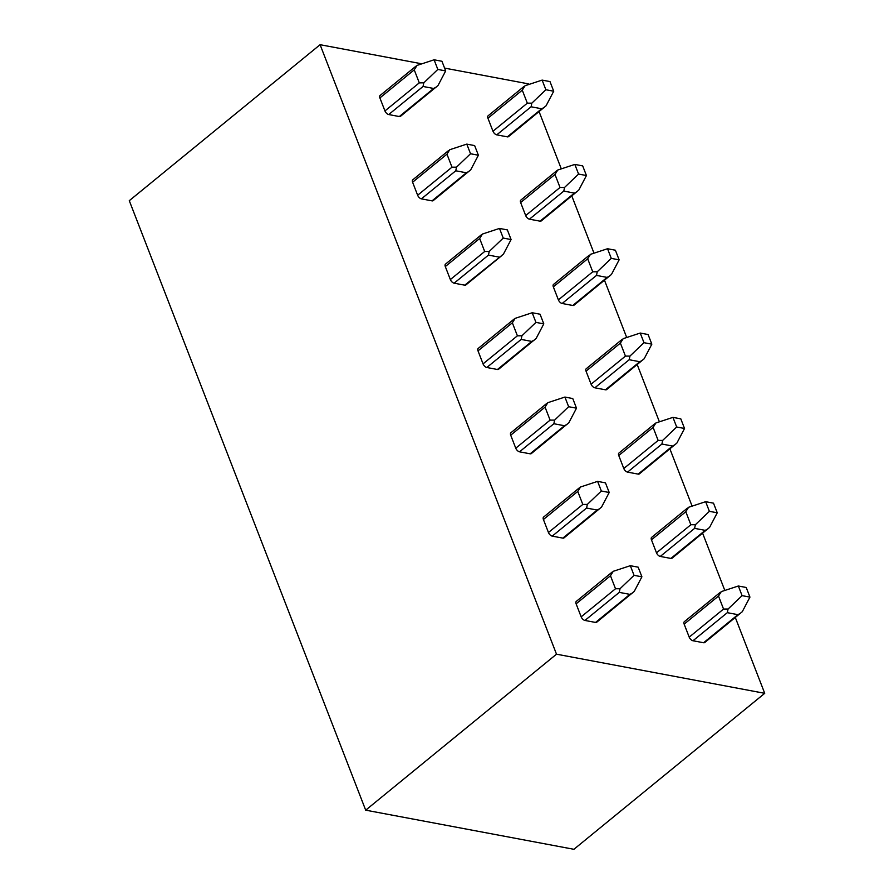 <?xml version="1.0" encoding="UTF-8"?>
<svg xmlns="http://www.w3.org/2000/svg" width="894" height="894" viewBox="0 0 894 894"><rect width="100%" height="100%" fill="white"/><g stroke="black" fill="none" stroke-linecap="round" stroke-linejoin="round"><path stroke-width="1.34" d="M735.326 617.53L764.716 693.319L573.903 849.3L365.691 810.165L129.284 200.681L320.097 44.7L421.845 63.82M444.597 68.1L528.309 83.835L528.589 84.55M320.097 44.7L556.504 654.184L764.716 693.319M365.691 810.165L556.504 654.184M539.093 111.638L561.298 168.865M571.802 195.954L593.996 253.181M604.5 280.269L626.705 337.496M637.21 364.584L659.403 421.823M669.908 448.9L692.112 506.138M702.617 533.215L724.822 590.453M436.328 87.031L433.657 88.461L423.052 86.472L423.801 82.84L419.286 82.863L414.246 69.855L417.04 65.407L434.093 59.797L441.949 61.273L445.681 70.917L438.015 85.511L400.478 116.321A3.766 1.967 -129.3 0 1 399.316 116.544L388.711 114.544A3.766 1.967 -129.3 0 1 384.945 110.934L379.894 97.927A3.766 1.967 -129.3 0 1 380.073 95.49L415.911 66.201M553.721 91.222L545.865 89.746L542.122 80.102L549.989 81.578L553.721 91.222L546.055 105.816L508.518 136.626A3.766 1.967 -129.3 0 1 507.356 136.849L496.751 134.86A3.766 1.967 -129.3 0 1 492.974 131.239L487.934 118.231A3.766 1.967 -129.3 0 1 488.102 115.807L523.94 86.506M469.026 171.346L466.366 172.788L455.761 170.788L456.499 167.156L451.995 167.178L446.944 154.17L449.738 149.723L466.791 144.113L474.647 145.588L478.391 155.232L470.725 169.826L433.188 200.636A3.766 1.967 -129.3 0 1 432.026 200.859L421.409 198.859A3.766 1.967 -129.3 0 1 417.643 195.25L412.603 182.242A3.766 1.967 -129.3 0 1 412.771 179.817L448.609 150.516M586.43 175.537L578.574 174.062L574.831 164.418L582.687 165.893L586.43 175.537L578.764 190.131L541.228 220.941A3.766 1.967 -129.3 0 1 540.054 221.164L529.449 219.175A3.766 1.967 -129.3 0 1 525.683 215.555L520.632 202.547A3.766 1.967 -129.3 0 1 520.811 200.122L556.649 170.821M501.724 255.662L465.886 284.951A3.766 1.967 -129.3 0 1 464.724 285.175L454.118 283.186A3.766 1.967 -129.3 0 1 450.352 279.565L445.301 266.557A3.766 1.967 -129.3 0 1 445.48 264.132L481.318 234.831M619.129 259.852L611.272 258.377L607.54 248.733L615.396 250.219L619.129 259.852L611.462 274.447L573.926 305.256A3.766 1.967 -129.3 0 1 572.763 305.48L562.158 303.491A3.766 1.967 -129.3 0 1 558.392 299.881L553.341 286.862A3.766 1.967 -129.3 0 1 553.509 284.437L589.358 255.136M534.433 339.977L531.774 341.419L521.168 339.418L521.917 335.786L517.402 335.809L512.351 322.801L515.145 318.353L532.198 312.744L540.054 314.219L543.798 323.863L536.132 338.457L498.595 369.267A3.766 1.967 -129.3 0 1 497.433 369.49L486.817 367.501A3.766 1.967 -129.3 0 1 483.051 363.88L478.011 350.873A3.766 1.967 -129.3 0 1 478.178 348.448L514.016 319.147M651.838 344.168L643.982 342.693L640.238 333.049L648.094 334.535L651.838 344.168L644.172 358.773L606.635 389.583A3.766 1.967 -129.3 0 1 605.461 389.795L594.856 387.806A3.766 1.967 -129.3 0 1 591.09 384.197L586.051 371.178A3.766 1.967 -129.3 0 1 586.218 368.753L622.056 339.452M567.142 424.292L564.483 425.734L553.867 423.734L554.615 420.102L550.101 420.124L545.061 407.116L547.854 402.669L564.907 397.059L572.763 398.545L576.496 408.178L568.83 422.773L531.304 453.593A3.766 1.967 -129.3 0 1 530.131 453.806L519.526 451.816A3.766 1.967 -129.3 0 1 515.76 448.207L510.709 435.188A3.766 1.967 -129.3 0 1 510.887 432.763L546.726 403.462M684.536 428.483L676.68 427.008L672.947 417.375L680.803 418.85L684.536 428.483L676.87 443.089L639.333 473.898A3.766 1.967 -129.3 0 1 638.171 474.111L627.566 472.121A3.766 1.967 -129.3 0 1 623.8 468.512L618.749 455.504A3.766 1.967 -129.3 0 1 618.927 453.068L654.766 423.767M599.84 508.608L597.181 510.049L586.576 508.049L587.324 504.417L582.81 504.439L577.759 491.432L580.552 486.984L597.605 481.374L605.461 482.861L609.205 492.493L601.539 507.099L564.002 537.909A3.766 1.967 -129.3 0 1 562.84 538.121L552.235 536.132A3.766 1.967 -129.3 0 1 548.458 532.522L543.418 519.515A3.766 1.967 -129.3 0 1 543.586 517.078L579.424 487.778M717.245 512.798L709.389 511.323L705.645 501.69L713.501 503.166L717.245 512.798L709.579 527.404L672.042 558.214A3.766 1.967 -129.3 0 1 670.88 558.426L660.264 556.437A3.766 1.967 -129.3 0 1 656.498 552.827L651.458 539.82A3.766 1.967 -129.3 0 1 651.625 537.383L687.464 508.083M632.55 592.923L629.89 594.365L619.285 592.376L620.023 588.733L615.508 588.755L610.468 575.747L613.262 571.3L630.315 565.701L638.171 567.176L641.903 576.809L634.248 591.415L596.711 622.224A3.766 1.967 -129.3 0 1 595.538 622.436L584.933 620.447A3.766 1.967 -129.3 0 1 581.167 616.838L576.116 603.83A3.766 1.967 -129.3 0 1 576.295 601.394L612.133 572.093M749.943 597.114L742.087 595.639L738.355 586.006L746.211 587.481L749.943 597.114L742.277 611.719L704.74 642.529A3.766 1.967 -129.3 0 1 703.578 642.741L692.973 640.752A3.766 1.967 -129.3 0 1 689.207 637.143L684.156 624.135A3.766 1.967 -129.3 0 1 684.335 621.699L720.173 592.398M423.801 82.84L437.825 69.43L434.093 59.797M445.681 70.917L437.825 69.43M417.04 65.407L415.576 67.195M544.357 107.336L541.697 108.777L531.092 106.777L531.841 103.145L527.326 103.168L522.275 90.16L525.08 85.712L542.122 80.102M531.841 103.145L545.865 89.746M525.08 85.712L523.616 87.511M456.499 167.156L470.535 153.746L466.791 144.113M478.391 155.232L470.535 153.746M449.738 149.723L448.285 151.522M577.066 191.651L574.406 193.093L563.801 191.093L564.539 187.461L560.024 187.483L554.984 174.475L557.778 170.028L574.831 164.418M564.539 187.461L578.574 174.062M557.778 170.028L556.325 171.827M464.724 285.175L503.423 254.142L511.089 239.547L503.233 238.072L499.5 228.428L507.356 229.903L511.089 239.547M499.075 257.103L488.459 255.103L489.208 251.471L503.233 238.072M489.208 251.471L484.693 251.493L479.653 238.486L482.447 234.038L499.5 228.428M482.447 234.038L480.983 235.837M609.775 275.967L607.104 277.408L596.499 275.408L597.248 271.776L592.733 271.798L587.682 258.791L590.487 254.343L607.54 248.733M597.248 271.776L611.272 258.377M590.487 254.343L589.023 256.142M521.917 335.786L535.942 322.388L532.198 312.744M543.798 323.863L535.942 322.388M515.145 318.353L513.692 320.153M642.473 360.282L639.813 361.724L629.208 359.723L629.946 356.091L625.442 356.114L620.391 343.106L623.185 338.658L640.238 333.049M629.946 356.091L643.982 342.693M623.185 338.658L621.732 340.458M554.615 420.102L568.64 406.703L564.907 397.059M576.496 408.178L568.64 406.703M547.854 402.669L546.402 404.468M675.182 444.597L672.523 446.039L661.906 444.039L662.655 440.407L658.14 440.429L653.101 427.421L655.894 422.974L672.947 417.375M662.655 440.407L676.68 427.008M655.894 422.974L654.43 424.773M587.324 504.417L601.349 491.018L597.605 481.374M609.205 492.493L601.349 491.018M580.552 486.984L579.1 488.783M707.88 528.913L705.221 530.354L694.616 528.365L695.364 524.733L690.85 524.744L685.799 511.737L688.592 507.289L705.645 501.69M695.364 524.733L709.389 511.323M688.592 507.289L687.14 509.088M620.023 588.733L634.047 575.334L630.315 565.701M641.903 576.809L634.047 575.334M613.262 571.3L611.809 573.099M740.59 613.228L737.93 614.67L727.314 612.681L728.062 609.049L723.548 609.06L718.508 596.052L721.302 591.604L738.355 586.006M728.062 609.049L742.087 595.639M721.302 591.604L719.838 593.404M399.316 116.544L433.657 88.461M384.945 110.934L419.286 82.863M388.711 114.544L423.052 86.472M492.974 131.239L527.326 103.168M496.751 134.86L531.092 106.777M507.356 136.849L541.697 108.777M487.934 118.231L522.275 90.16M379.894 97.927L414.246 69.855M432.026 200.859L466.366 172.788M417.643 195.25L451.995 167.178M421.409 198.859L455.761 170.788M525.683 215.555L560.024 187.483M529.449 219.175L563.801 191.093M540.054 221.164L574.406 193.093M520.632 202.547L554.984 174.475M412.603 182.242L446.944 154.17M450.352 279.565L484.693 251.493M454.118 283.186L488.459 255.103M558.392 299.881L592.733 271.798M562.158 303.491L596.499 275.408M572.763 305.48L607.104 277.408M553.341 286.862L587.682 258.791M445.301 266.557L479.653 238.486M497.433 369.49L531.774 341.419M483.051 363.88L517.402 335.809M486.817 367.501L521.168 339.418M591.09 384.197L625.442 356.114M594.856 387.806L629.208 359.723M605.461 389.795L639.813 361.724M586.051 371.178L620.391 343.106M478.011 350.873L512.351 322.801M530.131 453.806L564.483 425.734M515.76 448.207L550.101 420.124M519.526 451.816L553.867 423.734M623.8 468.512L658.14 440.429M627.566 472.121L661.906 444.039M638.171 474.111L672.523 446.039M618.749 455.504L653.101 427.421M510.709 435.188L545.061 407.116M562.84 538.121L597.181 510.049M548.458 532.522L582.81 504.439M552.235 536.132L586.576 508.049M656.498 552.827L690.85 524.744M660.264 556.437L694.616 528.365M670.88 558.426L705.221 530.354M651.458 539.82L685.799 511.737M543.418 519.515L577.759 491.432M595.538 622.436L629.89 594.365M581.167 616.838L615.508 588.755M584.933 620.447L619.285 592.376M689.207 637.143L723.548 609.06M692.973 640.752L727.314 612.681M703.578 642.741L737.93 614.67M684.156 624.135L718.508 596.052M576.116 603.83L610.468 575.747"/></g></svg>
